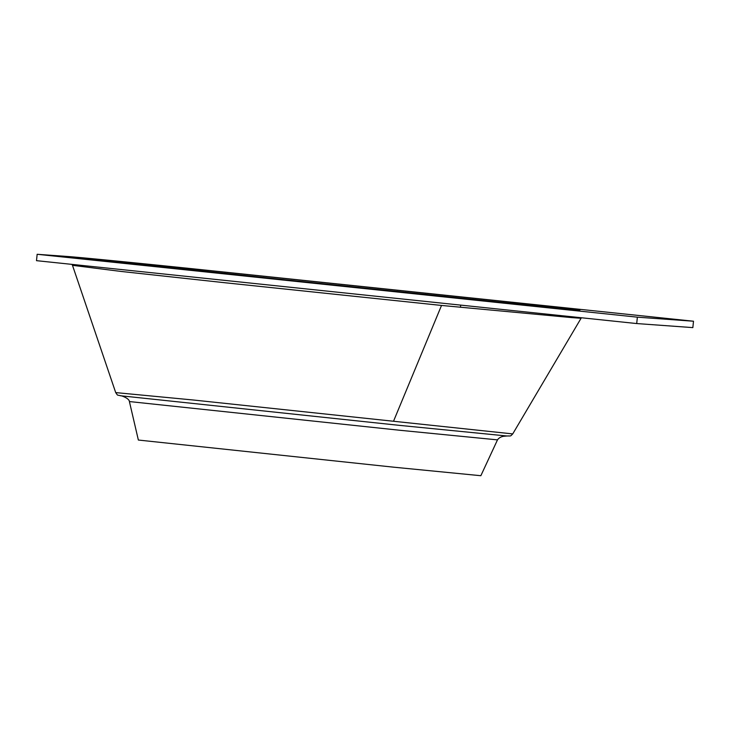 <?xml version="1.0" encoding="UTF-8"?>
<svg xmlns="http://www.w3.org/2000/svg" width="730" height="730" viewBox="0 0 730 730"><rect width="100%" height="100%" fill="white"/><g stroke="black" fill="none" stroke-linecap="round" stroke-linejoin="round"><path stroke-width="1.09" d="M129.402 401.555L138.362 440.044L393.926 467.209L480.851 475.714L497.495 439.871L399.657 430.253L129.402 401.555C129.256 398.188 120.541 395.259 120.35 395.733L398.69 425.289L506.912 435.993C511.338 435.819 510.042 436.613 512.734 433.912L193.459 400.022L115.705 392.594L72.48 265.318L121.226 271.46L225.725 282.829L441.522 305.441L393.625 420.991M115.705 392.594C118.26 396.235 116.754 394.62 120.55 395.76L120.587 395.769M581.454 317.76L581.062 318.28L571.663 317.605L441.522 305.441M80.793 257.781L206.672 270.292L520.7 303.224C569.135 308.388 592.723 311.236 573.041 309.538L447.143 297L138.581 264.652C89.233 259.405 62.917 256.276 80.793 257.781A1.46 1.387 94.7 0 1 81.76 258.365M545.264 306.947L102.775 260.774M37.157 254.286L36.5 260.665L636.706 323.554L692.843 327.615L693.5 321.227L212.485 270.83A122.567 0.803 5.9 0 0 67.662 256.495L37.157 254.286L637.372 317.167L693.5 321.227M636.706 323.554L637.372 317.167M460.502 307.257L460.648 305.103M573.041 309.538A1.46 1.369 -85.1 0 0 573.014 309.538L429.824 295.185L75.628 257.526M579.51 310.013L573.014 309.538M581.062 318.28L512.734 433.912M497.495 439.871C498.855 437.945 500.862 436.75 503.517 436.303L506.866 435.983M71.951 264.379L72.48 265.318"/></g></svg>
